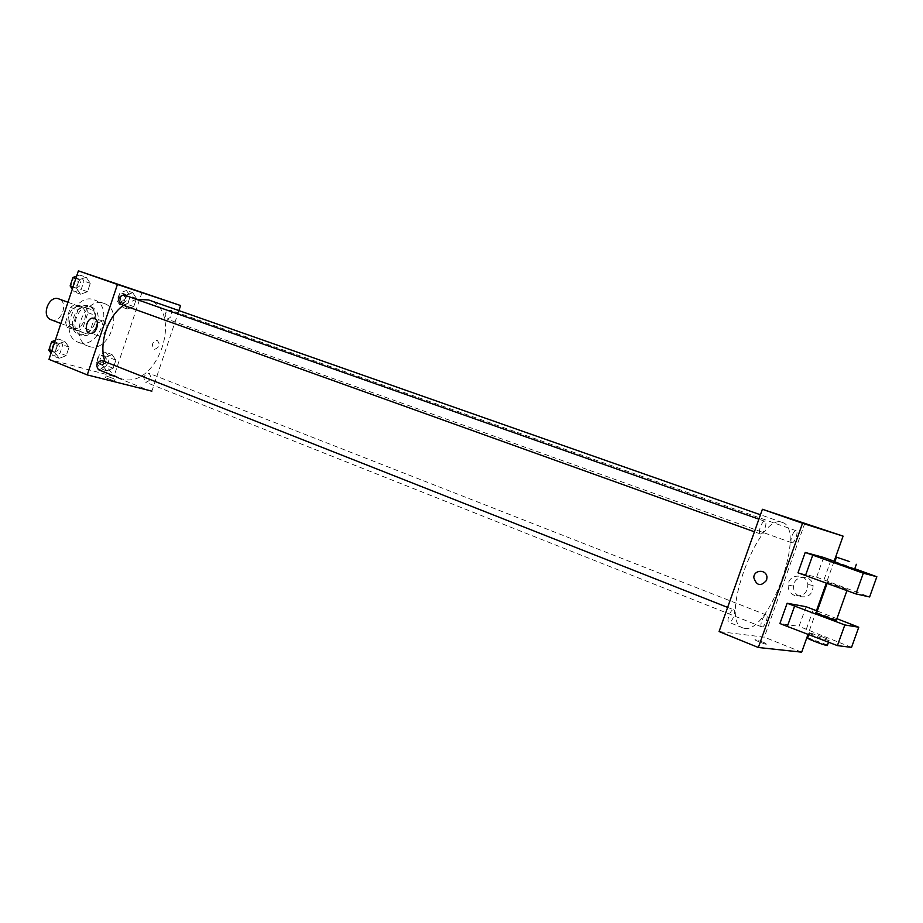 <?xml version="1.0" encoding="UTF-8"?>
<svg xmlns="http://www.w3.org/2000/svg" width="923" height="923" viewBox="0 0 923 923"><rect width="100%" height="100%" fill="white"/><g stroke="black" fill="none" stroke-linecap="round" stroke-linejoin="round"><path stroke-width="0.69" stroke-dasharray="4.62 3.46" d="M51.019 319.727L51.515 319.889C61.506 323.362 68.937 302.086 58.841 298.914M73.24 328.207C83.197 331.645 90.731 310.116 80.67 306.967C70.783 302.709 62.51 324.734 72.744 328.034L73.24 328.207M65.498 322.439L70.506 307.359L74.971 304.221L86.254 307.694L87.95 312.689L83.001 327.561L78.593 330.722L67.252 327.446L65.498 322.439L72.871 325.254L77.901 310.116L70.506 307.359M87.95 312.689L95.323 315.424L90.35 330.365L83.001 327.561M78.593 330.722L85.954 333.549L67.252 327.446M85.954 333.549L90.35 330.365M95.323 315.424L93.65 310.416L86.254 307.694M77.901 310.116L82.378 306.944L93.65 310.416M72.871 325.254L74.625 330.272M94.827 323.488C91.1 332.292 85.735 335.914 78.72 334.357C65.118 329.961 76.182 300.483 89.323 306.148C95.207 309.193 97.042 314.974 94.827 323.488M97.296 324.411C99.511 315.885 97.688 310.105 91.804 307.047C78.674 301.394 67.587 330.919 81.189 335.303L81.882 335.545C88.677 336.537 93.811 332.822 97.296 324.411M82.378 306.944L74.971 304.221M79.505 342.687C99.453 349.356 114.394 306.136 94.273 299.917C74.636 291.495 58.022 335.707 78.351 342.306L79.505 342.687M89.427 346.552C109.329 353.197 124.374 309.736 104.287 303.54C84.685 295.129 67.99 339.595 88.273 346.171L89.427 346.552M132.739 292.683L136.489 298.452L133.766 306.586L127.282 309.032L123.486 303.298L126.232 295.083L132.739 292.683L136.489 298.452L133.766 306.586L127.282 309.032L123.486 303.298L126.232 295.083L132.739 292.683L126.474 290.491L130.235 296.237L127.524 304.359L121.04 306.782L117.233 301.048L119.955 292.868L126.474 290.491M86.22 277.258L90.292 283.303L87.489 291.737L80.589 294.218L76.447 288.195L79.274 279.692L86.22 277.258L90.292 283.303L87.489 291.737L80.589 294.218L76.447 288.195L79.274 279.692L86.22 277.258L79.897 275.042L83.981 281.065L81.189 289.476L74.278 291.933L72.329 289.107M142.084 292.141L113.933 376.411L48.988 359.37M112.064 354.628L115.883 360.132L113.171 368.242L106.63 370.931L102.753 365.45L105.476 357.27L112.064 354.628L115.883 360.132L113.171 368.242L106.63 370.931L102.753 365.45L105.476 357.27L112.064 354.628L105.88 352.228L109.71 357.72L107.01 365.808L100.457 368.462L96.58 362.993L99.292 354.847L105.88 352.228M64.875 341.475L69.04 347.233L66.237 355.643L59.268 358.366L55.045 352.644L57.861 344.164L64.875 341.475L69.04 347.233L66.237 355.643L59.268 358.366L55.045 352.644L57.861 344.164L64.875 341.475L58.645 339.029L62.81 344.775L60.03 353.163L53.049 355.863L51.053 353.163M151.741 391.571L113.933 376.411M178.9 310.578L151.88 391.133M154.314 349.194L154.603 349.286C159.667 347.325 160.487 344.302 157.06 340.206C152.11 341.925 151.199 344.925 154.314 349.194L154.603 349.286C159.667 347.325 160.487 344.302 157.06 340.206C152.11 341.925 151.199 344.914 154.314 349.194M119.298 378.072L121.824 378.903C157.406 390.014 184.427 310.786 148.649 299.963M136.246 299.271L123.486 305.271M105.003 361.678C107.749 369.5 112.26 374.853 118.536 377.749M120.705 304.267C126.105 302.606 127.166 299.49 123.89 294.91M166.982 319.046C172.036 317.397 173.062 314.385 170.063 310.024C164.963 311.593 163.913 314.593 166.901 319.023L166.982 319.046M145.799 382.249C150.807 380.553 151.891 377.576 149.053 373.33C143.919 374.703 142.742 377.657 145.534 382.168L145.799 382.249M102.222 360.581C105.28 365.335 104.045 368.392 98.53 369.731M113.206 380.588L105.487 377.738L113.206 380.588M113.817 378.742L106.099 375.903L113.817 378.742M143.803 293.156L134.654 290.018M97.457 323.073L102.718 320.962C109.537 322.358 105.349 337.853 98.68 335.868L95.092 331.138M744.607 628.367C768.997 633.778 806.633 528.844 782.473 522.51C759.767 510.823 718.094 621.756 742.877 627.917L744.607 628.367M733.554 609.757L733.739 609.803C736.75 610.657 731.662 623.74 728.882 622.287C725.974 621.502 730.658 608.949 733.554 609.757M791.842 542.77C794.449 543.82 798.914 531.383 796.157 530.737C793.595 529.49 789.015 542.101 791.796 542.747L791.842 542.77M761.925 626.925C764.579 627.594 768.986 615.676 766.344 614.983C763.829 613.657 759.006 626.129 761.752 626.879L761.925 626.925M760.425 533.944C763.309 535.086 767.982 522.037 764.948 521.31C762.11 519.949 757.31 533.182 760.367 533.932L760.425 533.944M804.96 522.868L764.302 637.17L719.075 631.551M799.964 596.558C808.41 597.954 812.782 594.297 813.105 585.574C811.79 574.21 794.011 574.833 793.538 586.163C793.388 591.078 795.534 594.539 799.964 596.558M834.127 561.23L826.304 583.14M816.463 610.714L808.029 634.366M801.672 652.157L764.302 637.17M794.611 595.497C790.146 593.466 787.988 589.982 788.138 585.02C788.634 573.598 806.517 572.952 807.844 584.421C807.51 593.212 803.102 596.904 794.611 595.497M797.322 520.826L809.852 525.175M766.598 580.29L766.967 577.187M763.736 642.385L755.51 639.72C752.107 639.189 764.532 644.231 767.382 644.531L763.736 642.385L767.382 644.531C764.532 644.231 752.107 639.178 755.51 639.708L763.736 642.385M806.067 606.711L799.053 626.382L779.912 623.533M823.628 557.446L816.601 577.163L797.98 572.791M827.296 582.344L827.47 582.378C831.935 583.428 852.725 591.147 847.268 589.739L827.296 582.344M816.601 577.163L869.604 596.95M836.515 619.795L816.509 612.572M836.907 618.698L817.259 611.014M822.705 637.066L809.506 632.728C803.898 631.644 824.401 639.789 829.108 640.504C830.954 640.666 828.819 639.524 822.705 637.066M851.537 647.381L799.053 626.382M827.493 645.027L807.706 637.747M854.606 569.203L834.68 562.211M854.779 568.73L834.923 561.519M830.988 560.088L823.927 579.863M813.359 609.492L806.321 629.221M55.322 340.287L58.645 339.029M54.33 352.009C59.66 350.394 60.768 347.394 57.63 342.987C52.126 344.244 50.927 347.221 54.03 351.905L54.33 352.009M69.04 347.233L62.81 344.775M66.237 355.643L60.03 353.163M59.268 358.366L53.049 355.863M55.045 352.644L51.676 351.294M57.861 344.164L54.492 342.825M49.565 347.89L51.861 351.017C57.191 349.413 58.287 346.413 55.149 342.006L51.065 343.379M76.609 276.185L79.897 275.042M75.571 288.068C80.97 286.499 81.997 283.453 78.663 278.942C73.217 280.407 72.167 283.442 75.478 288.034L75.571 288.068M90.292 283.303L83.981 281.065M87.489 291.737L81.189 289.476M80.589 294.218L74.278 291.933M76.447 288.195L73.032 286.972M79.274 279.692L75.848 278.481M70.817 283.88L73.055 287.157C78.455 285.599 79.493 282.565 76.148 278.054L72.317 279.357M101.703 364.735C106.722 363.143 107.772 360.235 104.876 356.036C99.719 357.316 98.565 360.189 101.438 364.654L101.703 364.735M115.883 360.132L109.71 357.72M113.171 368.242L107.01 365.808M106.63 370.931L100.457 368.462M102.753 365.45L96.58 362.993M105.476 357.27L99.292 354.847M99.246 363.766C104.264 362.174 105.314 359.266 102.418 355.067C97.25 356.347 96.107 359.22 98.98 363.674L99.246 363.766M122.286 303.044C127.351 301.486 128.355 298.556 125.274 294.241C120.175 295.718 119.148 298.648 122.205 303.021L122.286 303.044M136.489 298.452L130.235 296.237M133.766 306.586L127.524 304.359M127.282 309.032L121.04 306.782M123.486 303.298L117.233 301.048M126.232 295.083L119.955 292.868M119.794 302.156C124.87 300.598 125.863 297.668 122.782 293.364C117.683 294.841 116.656 297.76 119.725 302.133L119.794 302.156M60.906 323.5L72.744 328.034M67.944 302.271L80.67 306.967M91.804 307.047L89.323 306.148M81.189 335.303L78.72 334.357M104.287 303.54L94.273 299.917M88.273 346.171L78.351 342.306M106.099 375.903L105.487 377.738M115.11 379.018L114.498 380.853M102.718 320.962L94.215 318.389M98.68 335.868L89.877 333.307M782.473 522.51L760.448 514.769M742.877 627.917L728.882 622.287M727.624 607.392L733.739 609.803M796.157 530.737L170.063 310.024M791.796 542.747L166.901 319.023M766.344 614.983L149.053 373.33M761.752 626.879L145.534 382.168M764.948 521.31L758.891 519.164M760.367 533.932L754.414 531.786M793.538 586.163L788.138 585.02M813.105 585.574L807.844 584.421M827.47 582.378L827.1 583.428M847.268 589.739L846.933 590.651M828.496 642.2L829.108 640.504M808.813 634.666L809.506 632.728M57.63 342.987L55.149 342.006M54.03 351.905L51.55 350.913M78.663 278.942L76.148 278.054M75.478 288.034L72.975 287.134M104.876 356.036L102.418 355.067M101.438 364.654L98.98 363.674M125.274 294.241L122.782 293.364M122.205 303.021L119.725 302.133"/><path stroke-width="1.38" d="M67.944 302.271L58.841 298.914C48.919 294.645 40.739 316.404 51.019 319.727L60.906 323.5M151.88 391.133L87.27 374.923L48.988 359.37L78.386 270.843L180.585 305.536L178.9 310.578M760.448 514.769L148.649 299.963L136.246 299.271M123.486 305.271C107.426 316.704 98.53 343.91 105.003 361.678M118.536 377.749L98.53 369.731C95.484 365.254 96.627 362.174 101.945 360.489L727.624 607.392M87.27 374.923L117.429 284.457L180.585 305.536M758.891 519.164L123.89 294.91C118.456 296.479 117.371 299.583 120.613 304.244L120.705 304.267M117.429 284.457L78.386 270.843M89.404 333.168C82.955 331.115 87.5 316.22 93.938 318.308C100.78 319.704 96.557 335.303 89.877 333.307L89.404 333.168M134.654 290.018L143.803 293.156M95.092 331.138L97.457 323.073M808.029 634.366L801.672 652.157L758.337 647.496L719.075 631.551L762.398 509.277L843.091 536.136L834.127 561.23M826.304 583.14L816.463 610.714M801.614 522.36L809.852 525.175L801.614 522.36M758.337 647.496L802.525 523.26L762.398 509.277M802.525 523.26L843.091 536.136M809.852 525.175L797.322 520.826M766.598 580.29C760.864 586.763 756.595 585.863 753.791 577.625C753.837 569.537 766.425 569.076 766.967 577.187L766.598 580.29C760.864 586.763 756.595 585.863 753.803 577.625L753.803 577.625C753.837 569.537 766.425 569.076 766.967 577.187M817.259 611.014L806.067 606.711L787.134 603.25L779.912 623.533L787.342 626.452L837.426 645.615L851.537 647.381L858.759 627.225L836.907 618.698M834.923 561.519L823.628 557.446L805.214 552.45L797.98 572.791L855.921 593.916L869.604 596.95L876.85 576.737L854.779 568.73M816.509 612.572C811.652 611.603 831.854 619.391 836.365 620.21L836.515 619.795M787.134 603.25L844.822 624.952L858.759 627.225M808.813 634.666L807.706 637.747C802.099 636.697 822.578 644.9 827.296 645.569L827.493 645.027M836.423 557.319L834.68 562.211L854.606 569.203M805.214 552.45L863.34 573.195L876.85 576.737M849.668 561.622L836.48 557.157L849.668 561.622M863.34 573.195L855.921 593.916M844.822 624.952L837.426 645.615M812.748 555.161L805.479 575.56M794.588 606.111L787.342 626.452M51.053 353.163L48.827 350.14L51.63 341.695L55.322 340.287M51.676 351.294L48.827 350.14M54.492 342.825L51.63 341.695M51.065 343.379L49.565 347.89M72.329 289.107L70.136 285.934L72.952 277.454L76.609 276.185M73.032 286.972L70.136 285.934M75.848 278.481L72.952 277.454M72.317 279.357L70.817 283.88M754.414 531.786L120.613 304.244M827.1 583.428L816.682 612.607M846.933 590.651L836.365 620.21M827.296 645.569L828.496 642.2M856.359 564.288L854.536 569.387"/></g></svg>
